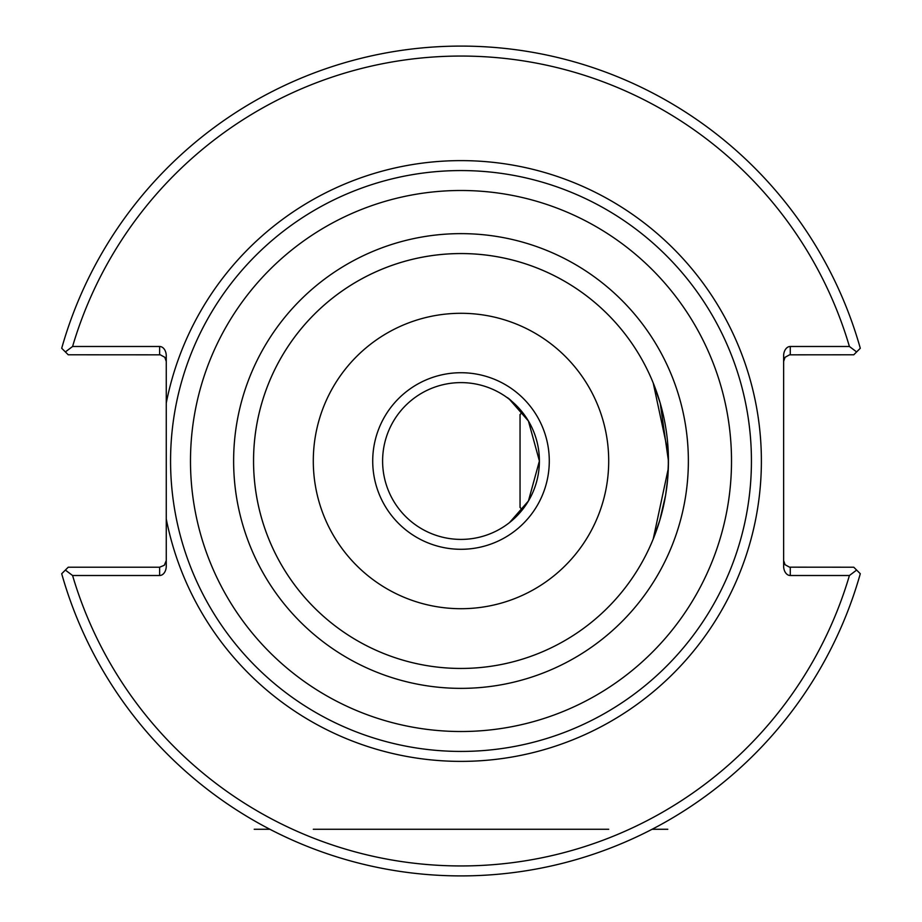 <?xml version="1.0" encoding="UTF-8"?>
<svg xmlns="http://www.w3.org/2000/svg" width="922" height="922" viewBox="0 0 922 922"><rect width="100%" height="100%" fill="white"/><g stroke="black" fill="none" stroke-linecap="round" stroke-linejoin="round"><path stroke-width="1.38" d="M668.312 453.509L668.312 468.491A207.45 207.45 0 0 1 461 668.45A207.45 207.45 0 0 1 253.562 463.501A207.45 207.45 0 0 1 455.998 253.608A207.45 207.45 0 0 1 668.312 453.509L653.214 382.964L660.21 403.098L668.45 461L667.689 478.737L665.626 495.126L659.772 520.377L653.214 539.036L668.312 468.491M461 668.45A207.45 207.45 0 0 0 640.652 357.275A207.45 207.45 0 0 0 281.348 357.275A207.45 207.45 0 0 0 461 668.45M461 751.43A290.43 290.43 0 0 0 712.522 315.785A290.43 290.43 0 0 0 209.478 315.785A290.43 290.43 0 0 0 461 751.43M166.26 361.424L164.808 357.287L160.359 354.832L68.228 354.786L65.37 351.927L72.584 346.488L159.621 346.488A9.393 6.638 -90 0 1 166.26 355.88L166.26 566.12A9.393 6.638 90 0 1 159.621 575.512L72.584 575.512L65.37 570.073L68.228 567.214L159.621 567.214L159.621 575.512M509.566 399.457L528.421 421.02L539.405 461L528.421 500.98L509.566 522.543L522.359 509.785L520.043 507.469L520.043 414.531L522.359 412.215C513.612 402.73 508.448 397.808 506.893 397.44M461 539.405A78.405 78.405 0 0 1 393.106 421.803A78.405 78.405 0 0 1 528.894 421.803A78.405 78.405 0 0 1 461 539.405M461 549.293A88.293 88.293 0 0 1 384.543 416.859A88.293 88.293 0 0 1 537.457 416.859A88.293 88.293 0 0 1 461 549.293M461 608.704A147.704 147.704 0 0 0 588.916 387.148A147.704 147.704 0 0 0 333.084 387.148A147.704 147.704 0 0 0 461 608.704M65.37 351.927L61.705 348.274A414.9 414.9 0 0 1 860.295 348.274L856.63 351.927L849.416 346.488L790.269 346.488A9.393 6.638 -90 0 0 783.631 355.88L783.631 566.12A9.393 6.638 90 0 0 790.269 575.512L849.416 575.512L856.63 570.073L853.772 567.214L789.52 567.168L785.071 564.713L783.631 560.576M783.631 361.424L785.071 357.287L789.52 354.832L853.772 354.786L856.63 351.927M856.63 570.073L860.295 573.726A414.9 414.9 0 0 1 61.705 573.726L65.37 570.073M166.26 560.576L164.312 565.267L159.621 567.214M72.584 346.488A404.942 404.942 0 0 1 849.416 346.488M849.416 575.512A404.942 404.942 0 0 1 72.584 575.512M254.218 829.27L269.892 829.27M652.108 829.27L667.782 829.27M608.704 829.27L313.296 829.27M688.215 469.217A227.365 227.365 0 0 0 466.474 233.704A227.365 227.365 0 0 0 233.646 458.257A227.365 227.365 0 0 0 461 688.365A227.365 227.365 0 0 0 688.215 469.217M461 731.515A270.515 270.515 0 0 1 226.731 325.743A270.515 270.515 0 0 1 695.269 325.743A270.515 270.515 0 0 1 461 731.515M166.26 518.948A300.388 300.388 0 0 0 627.698 710.885A300.388 300.388 0 0 0 627.698 211.115A300.388 300.388 0 0 0 166.26 403.052M790.269 575.512L790.269 567.214M790.269 354.786L790.269 346.488M159.621 346.488L159.621 354.786"/></g></svg>
